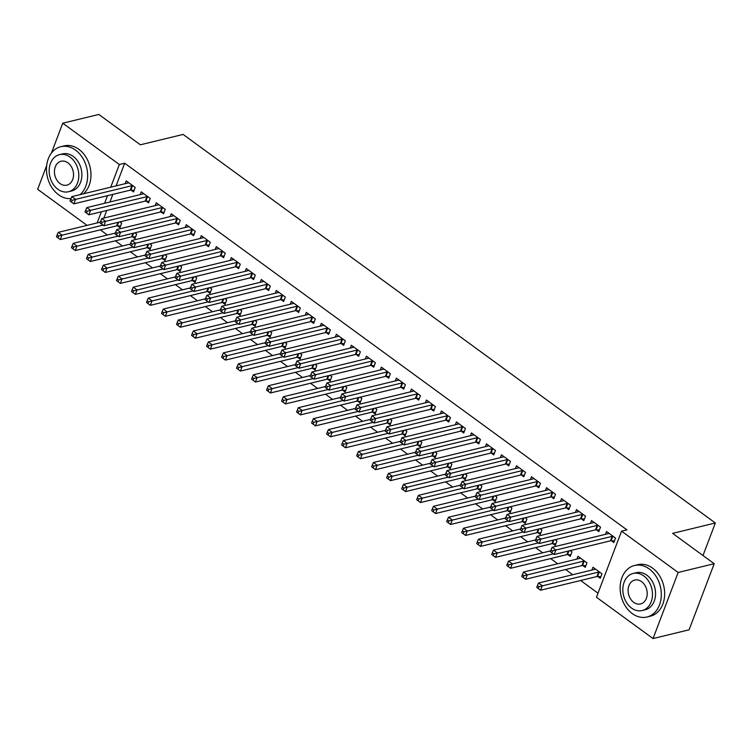 <?xml version="1.0" encoding="UTF-8"?>
<svg xmlns="http://www.w3.org/2000/svg" width="753" height="753" viewBox="0 0 753 753"><rect width="100%" height="100%" fill="white"/><g stroke="black" fill="none" stroke-linecap="round" stroke-linejoin="round"><path stroke-width="1.13" d="M100.328 229.853L107.415 235.03M115.341 240.809L122.428 245.986M130.344 251.766L137.441 256.942M145.357 262.722L152.445 267.899M160.37 273.678L167.458 278.855M175.374 284.634L182.471 289.811M190.387 295.6L197.474 300.776M205.4 306.556L212.487 311.733M220.403 317.512L227.5 322.689M235.416 328.468L242.504 333.645M250.429 339.424L257.517 344.601M265.433 350.38L272.53 355.557M280.445 361.346L287.533 366.513M295.458 372.302L302.546 377.479M310.462 383.258L317.559 388.435M325.475 394.214L332.562 399.391M340.488 405.17L347.575 410.347M355.491 416.127L362.588 421.304M370.504 427.083L377.592 432.26M385.517 438.048L392.605 443.225M400.521 449.004L407.618 454.181M415.534 459.961L422.621 465.138M430.547 470.917L437.634 476.094M445.55 481.873L452.647 487.05M460.563 492.829L467.651 498.006M475.567 503.795L482.664 508.972M490.58 514.751L497.667 519.928M505.592 525.707L512.68 530.884M520.596 536.663L527.693 541.84M535.609 547.619L542.697 552.796M550.622 558.575L557.709 563.752M565.625 569.541L572.722 574.718M580.638 580.497L598.004 593.176M87.066 225.363L37.65 189.285L46.677 165.528M51.411 153.066L62.753 123.2L98.803 114.447L140.378 144.802L183.101 134.429L715.35 522.987L672.627 533.359L714.202 563.715L689.099 629.8L653.049 638.553L596.461 597.242L621.564 531.157L678.152 572.468L653.049 638.553M702.991 555.526L715.35 522.987M132.537 236.819L134.966 238.597L136.66 234.127L134.891 232.837M146.11 201.098L148.539 202.877L150.233 198.406L141.225 191.836L140.152 194.651M162.554 258.74L164.982 260.51L166.686 256.048L164.907 254.749M176.127 223.02L178.555 224.789L180.249 220.328L171.242 213.748L170.178 216.563M192.58 280.653L195.008 282.422L196.702 277.961L194.933 276.671M206.143 244.932L208.572 246.702L210.266 242.24L201.267 235.661L200.194 238.485M222.596 302.565L225.025 304.344L226.719 299.873L224.949 298.583M236.16 266.844L238.597 268.623L240.292 264.152L231.284 257.582L230.211 260.397M252.613 324.487L255.041 326.256L256.735 321.795L254.966 320.496M266.186 288.766L268.614 290.536L270.308 286.074L261.3 279.495L260.237 282.309M282.629 346.399L285.067 348.168L286.761 343.707L284.992 342.417M296.202 310.678L298.63 312.448L300.325 307.986L291.326 301.407L290.253 304.231M312.655 368.311L315.083 370.09L316.778 365.619L315.008 364.33M326.218 332.591L328.656 334.37L330.351 329.899L321.343 323.329L320.27 326.143M342.671 390.233L345.1 392.002L346.794 387.541L345.025 386.242M356.244 354.512L358.673 356.282L360.367 351.82L351.359 345.241L350.296 348.055M372.688 412.145L375.126 413.915L376.82 409.453L375.05 408.164M386.261 376.425L388.689 378.194L390.383 373.733L381.385 367.153L380.312 369.968M402.714 434.057L405.142 435.836L406.836 431.365L405.067 430.076M416.277 398.337L418.706 400.116L420.409 395.645L411.402 389.075L410.329 391.889M432.73 455.979L435.159 457.749L436.853 453.287L435.083 451.988M446.303 420.249L448.732 422.028L450.426 417.567L441.418 410.987L440.354 413.802M462.747 477.891L465.175 479.661L466.879 475.199L465.1 473.91M476.32 442.171L478.748 443.941L480.442 439.479L471.444 432.9L470.371 435.714M492.773 499.804L495.201 501.583L496.895 497.112L495.126 495.822M506.336 464.083L508.764 465.862L510.468 461.391L501.46 454.821L500.387 457.636M522.789 521.725L525.217 523.495L526.912 519.033L525.142 517.735M536.362 485.996L538.79 487.775L540.485 483.304L531.477 476.734L530.413 479.548M552.806 543.638L555.234 545.407L556.938 540.946L555.159 539.656M566.378 507.917L568.807 509.687L570.501 505.225L561.493 498.646L560.43 501.46M582.831 565.55L585.26 567.329L586.954 562.858L577.946 556.288L576.883 559.102M596.395 529.83L598.823 531.609L600.527 527.138L591.519 520.568L590.446 523.382M621.564 531.157L626.91 529.858L124.678 163.213L116.066 185.897M112.837 194.387L109.957 201.983M106.728 210.473L103.848 218.069M611.408 540.786L613.836 542.565L615.53 538.094L606.523 531.524L605.459 534.338M597.835 576.506L600.263 578.285L601.967 573.814L592.959 567.244L591.886 570.059M581.391 518.873L583.82 520.643L585.514 516.182L576.506 509.602L575.443 512.426M567.818 554.594L570.247 556.363L571.941 551.902L570.172 550.612M551.365 496.961L553.794 498.731L555.498 494.269L546.49 487.69L545.417 490.504M537.802 532.682L540.23 534.451L541.925 529.99L540.155 528.691M521.349 475.039L523.777 476.818L525.472 472.347L516.464 465.778L515.4 468.592M507.776 510.76L510.205 512.539L511.908 508.068L510.129 506.778M491.333 453.127L493.761 454.897L495.455 450.435L486.447 443.865L485.384 446.68M477.76 488.848L480.188 490.627L481.882 486.156L480.113 484.866M461.307 431.215L463.735 432.984L465.439 428.523L456.431 421.944L455.358 424.758M447.743 466.935L450.172 468.705L451.866 464.243L450.096 462.944M431.29 409.293L433.719 411.072L435.413 406.601L426.414 400.031L425.341 402.846M417.717 445.014L420.146 446.793L421.849 442.331L420.07 441.032M401.274 387.381L403.702 389.15L405.396 384.689L396.389 378.119L395.325 380.933M387.701 423.101L390.129 424.88L391.824 420.409L390.054 419.12M371.248 365.469L373.686 367.238L375.38 362.777L366.372 356.197L365.299 359.012M357.684 401.189L360.113 402.959L361.807 398.497L360.038 397.198M341.231 343.547L343.66 345.326L345.354 340.855L336.356 334.285L335.283 337.099M327.659 379.267L330.096 381.046L331.791 376.585L330.021 375.286M311.215 321.635L313.643 323.404L315.338 318.943L306.33 312.373L305.266 315.187M297.642 357.355L300.071 359.134L301.765 354.663L299.995 353.373M281.189 299.722L283.627 301.492L285.321 297.03L276.313 290.451L275.24 293.265M267.626 335.443L270.054 337.212L271.748 332.751L269.979 331.461M251.173 277.801L253.601 279.579L255.295 275.109L246.297 268.539L245.224 271.353M237.6 313.53L240.038 315.3L241.732 310.838L239.962 309.539M221.156 255.888L223.585 257.667L225.279 253.196L216.271 246.626L215.207 249.441M207.583 291.609L210.012 293.388L211.715 288.917L209.936 287.627M191.13 233.976L193.568 235.745L195.262 231.284L186.255 224.705L185.182 227.519M177.567 269.696L179.995 271.466L181.689 267.004L179.92 265.715M161.114 212.054L163.542 213.833L165.246 209.362L156.238 202.792L155.165 205.607M147.55 247.784L149.979 249.554L151.673 245.092L149.903 243.793M131.097 190.142L133.526 191.921L135.22 187.45L126.212 180.88L125.149 183.694M117.524 225.862L119.953 227.641L121.657 223.17L119.878 221.881M62.753 123.2L119.341 164.512L110.729 187.196M107.5 195.686L104.611 203.282M101.391 211.772L97.156 222.916M714.202 563.715L678.152 572.468M124.678 163.213L119.341 164.512M613.102 536.324L612.82 536.305A2.118 0.922 20.8 0 0 612.208 536.343L555.865 550.029L552.118 547.29L608.462 533.604A2.118 0.922 20.8 0 0 608.848 533.406L608.961 533.293M614.439 540.974L611.125 540.767A2.118 0.922 20.8 0 0 610.514 540.814L554.17 554.5L550.321 551.657L551.817 552.758L552.495 550.97L550.998 549.869L550.321 551.657M552.495 550.97L555.865 550.029L554.17 554.5L551.817 552.758M552.118 547.29L550.998 549.869M595.388 569.014L595.284 569.127A2.118 0.922 -159.2 0 1 594.889 569.334L538.546 583.01L542.301 585.749L540.598 590.22L596.95 576.534A2.118 0.922 -159.2 0 1 597.553 576.497L600.875 576.694M538.244 588.479L540.598 590.22L536.748 587.378L538.244 588.479L538.932 586.691L537.426 585.599L536.748 587.378M538.932 586.691L598.644 572.073A2.118 0.922 -159.2 0 1 599.247 572.026L599.529 572.045M537.426 585.599L538.546 583.01M598.089 525.368L597.807 525.349A2.118 0.922 20.8 0 0 597.204 525.387L540.861 539.073L537.105 536.334L593.449 522.648A2.118 0.922 20.8 0 0 593.844 522.45L593.948 522.337M599.435 530.008L596.112 529.811A2.118 0.922 20.8 0 0 595.51 529.858L539.157 543.534L535.308 540.701L536.804 541.802L537.491 540.014L535.985 538.913L535.308 540.701M537.491 540.014L540.861 539.073L539.157 543.534L536.804 541.802M537.105 536.334L535.985 538.913M583.086 514.412L582.803 514.393A2.118 0.922 20.8 0 0 582.191 514.431L525.848 528.117L522.093 525.378L578.436 511.692A2.118 0.922 20.8 0 0 578.831 511.494L578.935 511.381M584.422 519.052L581.1 518.855A2.118 0.922 20.8 0 0 580.497 518.902L524.154 532.578L520.295 529.745L521.801 530.837L522.478 529.058L520.972 527.957L520.295 529.745M522.478 529.058L525.848 528.117L524.154 532.578L521.801 530.837M522.093 525.378L520.972 527.957M580.375 558.058L580.271 558.171A2.118 0.922 -159.2 0 1 579.876 558.368L523.533 572.054L527.288 574.793L525.594 579.255L581.937 565.578A2.118 0.922 -159.2 0 1 582.54 565.531L585.862 565.738M523.241 577.523L525.594 579.255L521.735 576.422L523.241 577.523L523.919 575.734L522.413 574.633L521.735 576.422M523.919 575.734L583.631 561.107A2.118 0.922 -159.2 0 1 584.243 561.07L584.526 561.089M522.413 574.633L523.533 572.054M550.612 550.876L508.529 561.098L512.275 563.837L510.581 568.299L566.924 554.622A2.118 0.922 -159.2 0 1 567.536 554.575L570.849 554.773M508.228 566.557L510.581 568.299L506.731 565.465L508.228 566.557L508.906 564.778L507.409 563.677L506.731 565.465M508.906 564.778L553.314 553.869M507.409 563.677L508.529 561.098M649.208 568.929A26.506 20.19 -103.6 0 0 634.478 565.494A26.506 20.19 -103.6 0 0 620.171 586.465A26.506 20.19 -103.6 0 0 632.247 613.573A26.506 20.19 -103.6 0 0 646.987 617.008A26.506 20.19 -103.6 0 0 661.285 596.037A26.506 20.19 -103.6 0 0 649.208 568.929M646.987 617.008L650.319 616.199A26.506 20.19 -103.6 0 0 664.626 595.228A26.506 20.19 -103.6 0 0 652.55 568.11A26.506 20.19 -103.6 0 0 637.81 564.684L634.478 565.494M633.16 573.457L636.229 572.704A19.079 14.533 76.4 0 1 646.836 575.179A19.079 14.533 76.4 0 1 655.534 594.691A19.079 14.533 76.4 0 1 645.236 609.798L642.168 610.542A19.079 14.533 -103.6 0 0 652.456 595.444A19.079 14.533 -103.6 0 0 643.768 575.923A19.079 14.533 -103.6 0 0 633.16 573.457A19.079 14.533 -103.6 0 0 622.863 588.554A19.079 14.533 -103.6 0 0 631.551 608.076A19.079 14.533 -103.6 0 0 642.168 610.542M633.725 602.353A12.302 9.365 -103.6 0 0 640.558 603.944A12.302 9.365 -103.6 0 0 647.194 594.221A12.302 9.365 -103.6 0 0 641.594 581.636A12.302 9.365 -103.6 0 0 634.76 580.045A12.302 9.365 -103.6 0 0 628.124 589.778A12.302 9.365 -103.6 0 0 633.725 602.353M80.11 194.632A26.506 20.19 -103.6 0 0 75.545 150.12A26.506 20.19 -103.6 0 0 60.805 146.694A26.506 20.19 -103.6 0 0 46.507 167.665A26.506 20.19 -103.6 0 0 58.583 194.773A26.506 20.19 -103.6 0 0 70.961 198.585M83.451 193.813A26.506 20.19 -103.6 0 0 78.877 149.31A26.506 20.19 -103.6 0 0 64.146 145.884L60.805 146.694M59.487 154.647L62.555 153.904A19.079 14.533 76.4 0 1 73.163 156.37A19.079 14.533 76.4 0 1 81.861 175.891A19.079 14.533 76.4 0 1 71.563 190.989L68.495 191.742A19.079 14.533 -103.6 0 0 78.792 176.635A19.079 14.533 -103.6 0 0 70.095 157.123A19.079 14.533 -103.6 0 0 59.487 154.647A19.079 14.533 -103.6 0 0 49.19 169.754A19.079 14.533 -103.6 0 0 57.887 189.267A19.079 14.533 -103.6 0 0 68.495 191.742M60.052 183.553A12.302 9.365 -103.6 0 0 66.895 185.144A12.302 9.365 -103.6 0 0 73.53 175.411A12.302 9.365 -103.6 0 0 67.921 162.836A12.302 9.365 -103.6 0 0 61.087 161.246A12.302 9.365 -103.6 0 0 54.451 170.978A12.302 9.365 -103.6 0 0 60.052 183.553M568.073 503.446L567.79 503.437A2.118 0.922 20.8 0 0 567.178 503.475L510.835 517.16L507.089 514.421L563.432 500.736A2.118 0.922 20.8 0 0 563.818 500.538L563.931 500.425M569.409 508.096L566.096 507.899A2.118 0.922 20.8 0 0 565.484 507.936L509.141 521.622L505.291 518.789L506.788 519.881L507.466 518.092L505.969 517L505.291 518.789M507.466 518.092L510.835 517.16L509.141 521.622L506.788 519.881M507.089 514.421L505.969 517M553.06 492.49L552.777 492.471A2.118 0.922 20.8 0 0 552.175 492.518L495.832 506.195L492.076 503.456L548.419 489.779A2.118 0.922 20.8 0 0 548.815 489.582L548.918 489.469M554.406 497.14L551.083 496.942A2.118 0.922 20.8 0 0 550.481 496.98L494.128 510.666L490.278 507.833L491.775 508.924L492.462 507.136L490.956 506.044L490.278 507.833M492.462 507.136L495.832 506.195L494.128 510.666L491.775 508.924M492.076 503.456L490.956 506.044M535.609 539.92L493.516 550.142L497.272 552.881L495.568 557.342L551.921 543.666A2.118 0.922 -159.2 0 1 552.523 543.619L555.846 543.817M493.224 555.601L495.568 557.342L491.718 554.509L493.224 555.601L493.902 553.822L492.396 552.721L491.718 554.509M493.902 553.822L538.31 542.913M492.396 552.721L493.516 550.142M520.596 528.964L478.503 539.186L482.259 541.925L480.565 546.386L536.908 532.7A2.118 0.922 -159.2 0 1 537.51 532.663L540.833 532.86M478.211 544.645L480.565 546.386L476.705 543.553L478.211 544.645L478.889 542.857L477.383 541.765L476.705 543.553M478.889 542.857L523.297 531.957M477.383 541.765L478.503 539.186M538.056 481.534L537.774 481.515A2.118 0.922 20.8 0 0 537.162 481.562L480.819 495.239L477.063 492.5L533.406 478.823A2.118 0.922 20.8 0 0 533.802 478.616L533.905 478.503M539.393 486.184L536.07 485.986A2.118 0.922 20.8 0 0 535.468 486.024L479.124 499.71L475.265 496.867L476.771 497.968L477.449 496.18L475.943 495.088L475.265 496.867M477.449 496.18L480.819 495.239L479.124 499.71L476.771 497.968M477.063 492.5L475.943 495.088M505.583 518.008L463.5 528.22L467.246 530.959L465.552 535.43L521.895 521.744A2.118 0.922 -159.2 0 1 522.507 521.707L525.82 521.904M463.199 533.689L465.552 535.43L461.702 532.597L463.199 533.689L463.876 531.9L462.38 530.809L461.702 532.597M463.876 531.9L508.284 521.001M462.38 530.809L463.5 528.22M523.043 470.578L522.761 470.559A2.118 0.922 20.8 0 0 522.149 470.606L465.806 484.283L462.06 481.544L518.403 467.858A2.118 0.922 20.8 0 0 518.789 467.66L518.902 467.547M524.38 475.228L521.067 475.021A2.118 0.922 20.8 0 0 520.455 475.068L464.112 488.753L460.262 485.911L461.758 487.012L462.436 485.224L460.94 484.132L460.262 485.911M462.436 485.224L465.806 484.283L464.112 488.753L461.758 487.012M462.06 481.544L460.94 484.132M490.58 507.042L448.487 517.264L452.242 520.003L450.539 524.474L506.891 510.788A2.118 0.922 -159.2 0 1 507.494 510.75L510.816 510.948M448.195 522.733L450.539 524.474L446.689 521.631L448.195 522.733L448.873 520.944L447.367 519.852L446.689 521.631M448.873 520.944L493.281 510.045M447.367 519.852L448.487 517.264M508.03 459.622L507.748 459.603A2.118 0.922 20.8 0 0 507.145 459.641L450.802 473.326L447.047 470.587L503.39 456.902A2.118 0.922 20.8 0 0 503.785 456.704L503.889 456.591M509.376 464.272L506.054 464.064A2.118 0.922 20.8 0 0 505.451 464.112L449.099 477.788L445.249 474.955L446.755 476.056L447.433 474.268L445.927 473.166L445.249 474.955M447.433 474.268L450.802 473.326L449.099 477.788L446.755 476.056M447.047 470.587L445.927 473.166M493.027 448.666L492.744 448.647A2.118 0.922 20.8 0 0 492.133 448.684L435.789 462.37L432.034 459.631L488.377 445.945A2.118 0.922 20.8 0 0 488.772 445.748L488.876 445.635M494.363 453.306L491.041 453.108A2.118 0.922 20.8 0 0 490.438 453.155L434.095 466.832L430.236 463.999L431.742 465.09L432.42 463.311L430.914 462.21L430.236 463.999M432.42 463.311L435.789 462.37L434.095 466.832L431.742 465.09M432.034 459.631L430.914 462.21M478.014 437.7L477.731 437.691A2.118 0.922 20.8 0 0 477.12 437.728L420.776 451.414L417.03 448.675L473.373 434.989A2.118 0.922 20.8 0 0 473.759 434.792L473.872 434.679M479.35 442.35L476.037 442.152A2.118 0.922 20.8 0 0 475.425 442.19L419.082 455.876L415.232 453.042L416.729 454.134L417.407 452.346L415.91 451.254L415.232 453.042M417.407 452.346L420.776 451.414L419.082 455.876L416.729 454.134M417.03 448.675L415.91 451.254M463.01 426.744L462.719 426.725A2.118 0.922 20.8 0 0 462.116 426.772L405.773 440.458L402.017 437.709L458.361 424.033A2.118 0.922 20.8 0 0 458.756 423.835L458.859 423.723M464.347 431.394L461.024 431.196A2.118 0.922 20.8 0 0 460.422 431.234L404.069 444.919L400.219 442.086L401.726 443.178L402.403 441.39L400.897 440.298L400.219 442.086M402.403 441.39L405.773 440.458L404.069 444.919L401.726 443.178M402.017 437.709L400.897 440.298M447.997 415.788L447.715 415.769A2.118 0.922 20.8 0 0 447.103 415.816L390.76 429.492L387.004 426.753L443.357 413.077A2.118 0.922 20.8 0 0 443.743 412.87L443.846 412.757M449.334 420.438L446.011 420.24A2.118 0.922 20.8 0 0 445.409 420.278L389.066 433.963L385.207 431.121L386.713 432.222L387.39 430.434L385.894 429.342L385.207 431.121M387.39 430.434L390.76 429.492L389.066 433.963L386.713 432.222M387.004 426.753L385.894 429.342M432.984 404.832L432.702 404.813A2.118 0.922 20.8 0 0 432.1 404.86L375.747 418.536L372.001 415.797L428.344 402.121A2.118 0.922 20.8 0 0 428.73 401.914L428.843 401.801M434.321 409.481L431.008 409.284A2.118 0.922 20.8 0 0 430.396 409.321L374.053 423.007L370.203 420.165L371.7 421.266L372.377 419.477L370.881 418.386L370.203 420.165M372.377 419.477L375.747 418.536L374.053 423.007L371.7 421.266M372.001 415.797L370.881 418.386M417.981 393.875L417.689 393.857A2.118 0.922 20.8 0 0 417.087 393.894L360.743 407.58L356.988 404.841L413.331 391.155A2.118 0.922 20.8 0 0 413.726 390.958L413.83 390.845M419.317 398.525L415.995 398.318A2.118 0.922 20.8 0 0 415.392 398.365L359.049 412.042L355.19 409.208L356.696 410.31L357.374 408.521L355.868 407.42L355.19 409.208M357.374 408.521L360.743 407.58L359.049 412.042L356.696 410.31M356.988 404.841L355.868 407.42M402.968 382.919L402.686 382.901A2.118 0.922 20.8 0 0 402.074 382.938L345.731 396.624L341.975 393.885L398.328 380.199A2.118 0.922 20.8 0 0 398.714 380.001L398.817 379.889M404.305 387.56L400.982 387.362A2.118 0.922 20.8 0 0 400.38 387.409L344.036 401.085L340.177 398.252L341.683 399.344L342.361 397.565L340.864 396.464L340.177 398.252M342.361 397.565L345.731 396.624L344.036 401.085L341.683 399.344M341.975 393.885L340.864 396.464M387.955 371.954L387.673 371.944A2.118 0.922 20.8 0 0 387.07 371.982L330.718 385.668L326.971 382.929L383.315 369.243A2.118 0.922 20.8 0 0 383.701 369.045L383.814 368.932M389.292 376.604L385.978 376.406A2.118 0.922 20.8 0 0 385.367 376.444L329.023 390.129L325.174 387.296L326.67 388.388L327.348 386.609L325.851 385.508L325.174 387.296M327.348 386.609L330.718 385.668L329.023 390.129L326.67 388.388M326.971 382.929L325.851 385.508M372.951 360.998L372.66 360.979A2.118 0.922 20.8 0 0 372.057 361.026L315.714 374.712L311.958 371.973L368.302 358.287A2.118 0.922 20.8 0 0 368.697 358.089L368.801 357.976M374.288 365.647L370.965 365.45A2.118 0.922 20.8 0 0 370.363 365.487L314.02 379.173L310.161 376.34L311.667 377.432L312.344 375.643L310.838 374.552L310.161 376.34M312.344 375.643L315.714 374.712L314.02 379.173L311.667 377.432M311.958 371.973L310.838 374.552M357.939 350.041L357.656 350.023A2.118 0.922 20.8 0 0 357.044 350.07L300.701 363.746L296.946 361.007L353.298 347.331A2.118 0.922 20.8 0 0 353.684 347.124L353.788 347.02M359.275 354.691L355.962 354.494A2.118 0.922 20.8 0 0 355.35 354.531L299.007 368.217L295.148 365.384L296.654 366.476L297.331 364.687L295.835 363.595L295.148 365.384M297.331 364.687L300.701 363.746L299.007 368.217L296.654 366.476M296.946 361.007L295.835 363.595M342.926 339.085L342.643 339.066A2.118 0.922 20.8 0 0 342.041 339.114L285.688 352.79L281.942 350.051L338.285 336.375A2.118 0.922 20.8 0 0 338.671 336.167L338.784 336.054M344.262 343.735L340.949 343.537A2.118 0.922 20.8 0 0 340.337 343.575L283.994 357.261L280.144 354.418L281.641 355.52L282.319 353.731L280.822 352.639L280.144 354.418M282.319 353.731L285.688 352.79L283.994 357.261L281.641 355.52M281.942 350.051L280.822 352.639M327.922 328.129L327.63 328.11A2.118 0.922 20.8 0 0 327.028 328.148L270.685 341.834L266.929 339.095L323.272 325.409A2.118 0.922 20.8 0 0 323.668 325.211L323.771 325.098M329.259 332.779L325.936 332.572A2.118 0.922 20.8 0 0 325.334 332.619L268.99 346.295L265.131 343.462L266.637 344.563L267.315 342.775L265.809 341.674L265.131 343.462M267.315 342.775L270.685 341.834L268.99 346.295L266.637 344.563M266.929 339.095L265.809 341.674M312.909 317.173L312.627 317.154A2.118 0.922 20.8 0 0 312.015 317.192L255.672 330.878L251.916 328.139L308.269 314.453A2.118 0.922 20.8 0 0 308.655 314.255L308.758 314.142M314.246 321.813L310.933 321.616A2.118 0.922 20.8 0 0 310.321 321.663L253.977 335.339L250.128 332.506L251.624 333.598L252.302 331.819L250.805 330.718L250.128 332.506M252.302 331.819L255.672 330.878L253.977 335.339L251.624 333.598M251.916 328.139L250.805 330.718M297.896 306.207L297.614 306.198A2.118 0.922 20.8 0 0 297.011 306.236L240.659 319.921L236.913 317.182L293.256 303.497A2.118 0.922 20.8 0 0 293.642 303.299L293.755 303.186M299.233 310.857L295.92 310.66A2.118 0.922 20.8 0 0 295.308 310.707L238.965 324.383L235.115 321.55L236.611 322.642L237.289 320.863L235.793 319.761L235.115 321.55M237.289 320.863L240.659 319.921L238.965 324.383L236.611 322.642M236.913 317.182L235.793 319.761M282.893 295.251L282.601 295.242A2.118 0.922 20.8 0 0 281.999 295.28L225.655 308.965L221.9 306.226L278.243 292.541A2.118 0.922 20.8 0 0 278.638 292.343L278.742 292.23M284.229 299.901L280.907 299.703A2.118 0.922 20.8 0 0 280.304 299.741L223.961 313.427L220.102 310.594L221.608 311.686L222.286 309.897L220.78 308.805L220.102 310.594M222.286 309.897L225.655 308.965L223.961 313.427L221.608 311.686M221.9 306.226L220.78 308.805M267.88 284.295L267.597 284.276A2.118 0.922 20.8 0 0 266.986 284.323L210.642 298L206.887 295.261L263.239 281.584A2.118 0.922 20.8 0 0 263.625 281.377L263.729 281.274M269.216 288.945L265.903 288.747A2.118 0.922 20.8 0 0 265.291 288.785L208.948 302.471L205.098 299.638L206.595 300.729L207.273 298.941L205.776 297.849L205.098 299.638M207.273 298.941L210.642 298L208.948 302.471L206.595 300.729M206.887 295.261L205.776 297.849M252.867 273.339L252.584 273.32A2.118 0.922 20.8 0 0 251.982 273.367L195.629 287.044L191.883 284.305L248.226 270.628A2.118 0.922 20.8 0 0 248.612 270.421L248.725 270.308M254.203 277.989L250.89 277.791A2.118 0.922 20.8 0 0 250.278 277.829L193.935 291.515L190.085 288.672L191.582 289.773L192.26 287.985L190.763 286.893L190.085 288.672M192.26 287.985L195.629 287.044L193.935 291.515L191.582 289.773M191.883 284.305L190.763 286.893M237.863 262.383L237.572 262.364A2.118 0.922 20.8 0 0 236.969 262.402L180.626 276.087L176.87 273.348L233.214 259.663A2.118 0.922 20.8 0 0 233.609 259.465L233.712 259.352M239.2 267.033L235.877 266.826A2.118 0.922 20.8 0 0 235.275 266.873L178.932 280.558L175.073 277.716L176.578 278.817L177.256 277.029L175.75 275.937L175.073 277.716M177.256 277.029L180.626 276.087L178.932 280.558L176.578 278.817M176.87 273.348L175.75 275.937M222.85 251.427L222.568 251.408A2.118 0.922 20.8 0 0 221.956 251.446L165.613 265.131L161.867 262.392L218.21 248.706A2.118 0.922 20.8 0 0 218.596 248.509L218.699 248.396M224.187 256.067L220.874 255.869A2.118 0.922 20.8 0 0 220.262 255.916L163.919 269.593L160.069 266.76L161.566 267.861L162.243 266.073L160.747 264.971L160.069 266.76M162.243 266.073L165.613 265.131L163.919 269.593L161.566 267.861M161.867 262.392L160.747 264.971M207.837 240.471L207.555 240.452A2.118 0.922 20.8 0 0 206.953 240.489L150.609 254.175L146.854 251.436L203.197 237.75A2.118 0.922 20.8 0 0 203.583 237.553L203.696 237.44M209.174 245.111L205.861 244.913A2.118 0.922 20.8 0 0 205.249 244.96L148.906 258.637L145.056 255.804L146.553 256.895L147.23 255.116L145.734 254.015L145.056 255.804M147.23 255.116L150.609 254.175L148.906 258.637L146.553 256.895M146.854 251.436L145.734 254.015M475.567 496.086L433.474 506.308L437.229 509.047L435.535 513.518L491.878 499.832A2.118 0.922 -159.2 0 1 492.481 499.785L495.803 499.992M433.182 511.776L435.535 513.518L431.676 510.675L433.182 511.776L433.86 509.988L432.354 508.896L431.676 510.675M433.86 509.988L478.268 499.079M432.354 508.896L433.474 506.308M460.554 485.13L418.47 495.352L422.217 498.091L420.522 502.552L476.865 488.876A2.118 0.922 -159.2 0 1 477.477 488.829L480.791 489.026M418.169 500.82L420.522 502.552L416.673 499.719L418.169 500.82L418.847 499.032L417.35 497.931L416.673 499.719M418.847 499.032L463.255 488.123M417.35 497.931L418.47 495.352M445.55 474.174L403.457 484.395L407.213 487.135L405.519 491.596L461.862 477.92A2.118 0.922 -159.2 0 1 462.464 477.873L465.787 478.07M403.166 489.855L405.519 491.596L401.66 488.763L403.166 489.855L403.843 488.076L402.337 486.975L401.66 488.763M403.843 488.076L448.251 477.167M402.337 486.975L403.457 484.395M430.537 463.217L388.444 473.439L392.2 476.178L390.506 480.64L446.849 466.954A2.118 0.922 -159.2 0 1 447.451 466.916L450.774 467.114M388.153 478.899L390.506 480.64L386.647 477.807L388.153 478.899L388.83 477.11L387.334 476.018L386.647 477.807M388.83 477.11L433.239 466.211M387.334 476.018L388.444 473.439M415.524 452.261L373.441 462.474L377.187 465.222L375.493 469.684L431.836 455.998A2.118 0.922 -159.2 0 1 432.448 455.96L435.761 456.158M373.14 467.942L375.493 469.684L371.643 466.851L373.14 467.942L373.817 466.154L372.321 465.062L371.643 466.851M373.817 466.154L418.226 455.254M372.321 465.062L373.441 462.474M400.521 441.296L358.428 451.518L362.184 454.257L360.489 458.728L416.833 445.042A2.118 0.922 -159.2 0 1 417.435 445.004L420.758 445.202M358.136 456.986L360.489 458.728L356.63 455.885L358.136 456.986L358.814 455.198L357.308 454.106L356.63 455.885M358.814 455.198L403.222 444.298M357.308 454.106L358.428 451.518M385.508 430.339L343.415 440.561L347.171 443.301L345.476 447.771L401.82 434.086A2.118 0.922 -159.2 0 1 402.422 434.039L405.745 434.246M343.123 446.03L345.476 447.771L341.617 444.929L343.123 446.03L343.801 444.242L342.304 443.15L341.617 444.929M343.801 444.242L388.209 433.333M342.304 443.15L343.415 440.561M370.495 419.383L328.412 429.605L332.158 432.344L330.463 436.806L386.807 423.13A2.118 0.922 -159.2 0 1 387.419 423.082L390.732 423.29M328.11 435.074L330.463 436.806L326.614 433.973L328.11 435.074L328.788 433.286L327.291 432.184L326.614 433.973M328.788 433.286L373.196 422.377M327.291 432.184L328.412 429.605M355.491 408.427L313.399 418.649L317.154 421.388L315.46 425.85L371.803 412.173A2.118 0.922 -159.2 0 1 372.406 412.126L375.728 412.324M313.107 424.108L315.46 425.85L311.601 423.017L313.107 424.108L313.785 422.329L312.279 421.228L311.601 423.017M313.785 422.329L358.193 411.42M312.279 421.228L313.399 418.649M340.478 397.471L298.386 407.693L302.141 410.432L300.447 414.894L356.79 401.208A2.118 0.922 -159.2 0 1 357.402 401.17L360.715 401.368M298.094 413.152L300.447 414.894L296.597 412.06L298.094 413.152L298.772 411.364L297.275 410.272L296.597 412.06M298.772 411.364L343.18 400.464M297.275 410.272L298.386 407.693M325.465 386.515L283.382 396.737L287.128 399.476L285.434 403.937L341.777 390.252A2.118 0.922 -159.2 0 1 342.389 390.214L345.702 390.412M283.081 402.196L285.434 403.937L281.584 401.104L283.081 402.196L283.759 400.408L282.262 399.316L281.584 401.104M283.759 400.408L328.167 389.508M282.262 399.316L283.382 396.737M310.462 375.549L268.369 385.771L272.125 388.51L270.431 392.981L326.774 379.296A2.118 0.922 -159.2 0 1 327.376 379.258L330.699 379.456M268.077 391.24L270.431 392.981L266.571 390.148L268.077 391.24L268.755 389.452L267.249 388.36L266.571 390.148M268.755 389.452L313.163 378.552M267.249 388.36L268.369 385.771M295.449 364.593L253.356 374.815L257.112 377.554L255.418 382.025L311.761 368.339A2.118 0.922 -159.2 0 1 312.373 368.302L315.686 368.499M253.064 380.284L255.418 382.025L251.568 379.183L253.064 380.284L253.742 378.495L252.246 377.404L251.568 379.183M253.742 378.495L298.15 367.586M252.246 377.404L253.356 374.815M280.436 353.637L238.353 363.859L242.099 366.598L240.405 371.06L296.748 357.383A2.118 0.922 -159.2 0 1 297.36 357.336L300.673 357.543M238.052 369.328L240.405 371.06L236.555 368.226L238.052 369.328L238.729 367.539L237.233 366.438L236.555 368.226M238.729 367.539L283.137 356.63M237.233 366.438L238.353 363.859M265.433 342.681L223.34 352.903L227.095 355.642L225.401 360.103L281.744 346.427A2.118 0.922 -159.2 0 1 282.347 346.38L285.669 346.578M223.048 358.362L225.401 360.103L221.542 357.27L223.048 358.362L223.726 356.583L222.22 355.482L221.542 357.27M223.726 356.583L268.134 345.674M222.22 355.482L223.34 352.903M250.42 331.725L208.336 341.947L212.082 344.686L210.388 349.147L266.731 335.462A2.118 0.922 -159.2 0 1 267.343 335.424L270.656 335.622M208.035 347.406L210.388 349.147L206.538 346.314L208.035 347.406L208.713 345.627L207.216 344.526L206.538 346.314M208.713 345.627L253.121 334.718M207.216 344.526L208.336 341.947M235.407 320.769L193.323 330.991L197.079 333.73L195.375 338.191L251.718 324.505A2.118 0.922 -159.2 0 1 252.33 324.468L255.644 324.665M193.022 336.45L195.375 338.191L191.526 335.358L193.022 336.45L193.7 334.661L192.203 333.57L191.526 335.358M193.7 334.661L238.108 323.762M192.203 333.57L193.323 330.991M220.403 309.812L178.31 320.025L182.066 322.764L180.372 327.235L236.715 313.549A2.118 0.922 -159.2 0 1 237.317 313.512L240.64 313.709M178.019 325.494L180.372 327.235L176.513 324.402L178.019 325.494L178.696 323.705L177.19 322.613L176.513 324.402M178.696 323.705L223.104 312.806M177.19 322.613L178.31 320.025M205.39 298.847L163.307 309.069L167.053 311.808L165.359 316.279L221.702 302.593A2.118 0.922 -159.2 0 1 222.314 302.555L225.627 302.753M163.006 314.538L165.359 316.279L161.509 313.436L163.006 314.538L163.683 312.749L162.187 311.657L161.509 313.436M163.683 312.749L208.092 301.849M162.187 311.657L163.307 309.069M190.377 287.891L148.294 298.113L152.05 300.852L150.346 305.323L206.689 291.637A2.118 0.922 -159.2 0 1 207.301 291.59L210.624 291.797M147.993 303.581L150.346 305.323L146.496 302.48L147.993 303.581L148.67 301.793L147.174 300.692L146.496 302.48M148.67 301.793L193.079 290.884M147.174 300.692L148.294 298.113M175.374 276.935L133.281 287.157L137.037 289.896L135.342 294.357L191.686 280.681A2.118 0.922 -159.2 0 1 192.288 280.634L195.611 280.831M132.989 292.616L135.342 294.357L131.483 291.524L132.989 292.616L133.667 290.837L132.161 289.736L131.483 291.524M133.667 290.837L178.075 279.928M132.161 289.736L133.281 287.157M192.834 229.505L192.542 229.496A2.118 0.922 20.8 0 0 191.94 229.533L135.596 243.219L131.841 240.48L188.184 226.794A2.118 0.922 20.8 0 0 188.579 226.597L188.683 226.484M194.17 234.155L190.848 233.957A2.118 0.922 20.8 0 0 190.245 233.995L133.902 247.681L130.043 244.847L131.549 245.939L132.227 244.151L130.721 243.059L130.043 244.847M132.227 244.151L135.596 243.219L133.902 247.681L131.549 245.939M131.841 240.48L130.721 243.059M160.361 265.978L118.277 276.2L122.024 278.939L120.329 283.401L176.673 269.725A2.118 0.922 -159.2 0 1 177.284 269.678L180.598 269.875M117.976 281.66L120.329 283.401L116.48 280.568L117.976 281.66L118.654 279.881L117.157 278.779L116.48 280.568M118.654 279.881L163.062 268.972M117.157 278.779L118.277 276.2M177.821 218.549L177.539 218.53A2.118 0.922 20.8 0 0 176.927 218.577L120.584 232.253L116.837 229.514L173.181 215.838A2.118 0.922 20.8 0 0 173.567 215.64L173.67 215.527M179.158 223.199L175.844 223.001A2.118 0.922 20.8 0 0 175.233 223.039L118.889 236.724L115.04 233.891L116.536 234.983L117.214 233.195L115.717 232.103L115.04 233.891M117.214 233.195L120.584 232.253L118.889 236.724L116.536 234.983M116.837 229.514L115.717 232.103M145.357 255.022L103.265 265.244L107.02 267.983L105.316 272.445L161.66 258.759A2.118 0.922 -159.2 0 1 162.272 258.721L165.594 258.919M102.963 270.704L105.316 272.445L101.467 269.612L102.963 270.704L103.65 268.915L102.144 267.823L101.467 269.612M103.65 268.915L148.049 258.015M102.144 267.823L103.265 265.244M162.808 207.593L162.526 207.574A2.118 0.922 20.8 0 0 161.923 207.621L105.58 221.297L101.824 218.558L158.168 204.882A2.118 0.922 20.8 0 0 158.554 204.675L158.667 204.562M164.154 212.242L160.831 212.045A2.118 0.922 20.8 0 0 160.22 212.082L103.876 225.768L100.027 222.926L101.523 224.027L102.201 222.239L100.704 221.147L100.027 222.926M102.201 222.239L105.58 221.297L103.876 225.768L101.523 224.027M101.824 218.558L100.704 221.147M130.344 244.066L88.252 254.279L92.007 257.018L90.313 261.489L146.656 247.803A2.118 0.922 -159.2 0 1 147.259 247.765L150.581 247.963M87.96 259.747L90.313 261.489L86.454 258.656L87.96 259.747L88.638 257.959L87.132 256.867L86.454 258.656M88.638 257.959L133.046 247.059M87.132 256.867L88.252 254.279M147.804 196.637L147.522 196.618A2.118 0.922 20.8 0 0 146.91 196.665L90.567 210.341L86.811 207.602L143.155 193.916A2.118 0.922 20.8 0 0 143.55 193.719L143.654 193.606M149.141 201.286L145.818 201.079A2.118 0.922 20.8 0 0 145.216 201.126L88.873 214.812L85.014 211.969L86.52 213.071L87.197 211.282L85.691 210.191L85.014 211.969M87.197 211.282L90.567 210.341L88.873 214.812L86.52 213.071M86.811 207.602L85.691 210.191M115.331 233.101L73.248 243.323L76.994 246.062L75.3 250.533L131.643 236.847A2.118 0.922 -159.2 0 1 132.255 236.809L135.568 237.007M72.947 248.791L75.3 250.533L71.45 247.69L72.947 248.791L73.625 247.003L72.128 245.911L71.45 247.69M73.625 247.003L118.033 236.103M72.128 245.911L73.248 243.323M132.792 185.68L132.509 185.662A2.118 0.922 20.8 0 0 131.897 185.699L75.554 199.385L71.808 196.646L128.151 182.96A2.118 0.922 20.8 0 0 128.537 182.763L128.65 182.65M134.128 190.33L130.815 190.123A2.118 0.922 20.8 0 0 130.203 190.17L73.86 203.847L70.01 201.013L71.507 202.115L72.184 200.326L70.688 199.225L70.01 201.013M72.184 200.326L75.554 199.385L73.86 203.847L71.507 202.115M71.808 196.646L70.688 199.225M100.328 222.144L58.235 232.366L61.991 235.105L60.287 239.576L116.64 225.891A2.118 0.922 -159.2 0 1 117.242 225.844L120.565 226.051M57.934 237.835L60.287 239.576L56.437 236.734L57.934 237.835L58.621 236.047L57.115 234.955L56.437 236.734M58.621 236.047L103.029 225.138M57.115 234.955L58.235 232.366M612.82 536.305L611.125 540.767M612.208 536.343L610.514 540.814M596.95 576.534L598.644 572.073M597.553 576.497L599.247 572.026M597.807 525.349L596.112 529.811M597.204 525.387L595.51 529.858M582.803 514.393L581.1 518.855M582.191 514.431L580.497 518.902M581.937 565.578L583.631 561.107M582.54 565.531L584.243 561.07M566.924 554.622L568.27 551.074M567.536 554.575L568.929 550.914M567.79 503.437L566.096 507.899M567.178 503.475L565.484 507.936M552.777 492.471L551.083 496.942M552.175 492.518L550.481 496.98M551.921 543.666L553.267 540.108M552.523 543.619L553.916 539.957M536.908 532.7L538.254 529.152M537.51 532.663L538.903 529.001M537.774 481.515L536.07 485.986M537.162 481.562L535.468 486.024M521.895 521.744L523.241 518.196M522.507 521.707L523.9 518.036M522.761 470.559L521.067 475.021M522.149 470.606L520.455 475.068M506.891 510.788L508.237 507.24M507.494 510.75L508.887 507.08M507.748 459.603L506.054 464.064M507.145 459.641L505.451 464.112M492.744 448.647L491.041 453.108M492.133 448.684L490.438 453.155M477.731 437.691L476.037 442.152M477.12 437.728L475.425 442.19M462.719 426.725L461.024 431.196M462.116 426.772L460.422 431.234M447.715 415.769L446.011 420.24M447.103 415.816L445.409 420.278M432.702 404.813L431.008 409.284M432.1 404.86L430.396 409.321M417.689 393.857L415.995 398.318M417.087 393.894L415.392 398.365M402.686 382.901L400.982 387.362M402.074 382.938L400.38 387.409M387.673 371.944L385.978 376.406M387.07 371.982L385.367 376.444M372.66 360.979L370.965 365.45M372.057 361.026L370.363 365.487M357.656 350.023L355.962 354.494M357.044 350.07L355.35 354.531M342.643 339.066L340.949 343.537M342.041 339.114L340.337 343.575M327.63 328.11L325.936 332.572M327.028 328.148L325.334 332.619M312.627 317.154L310.933 321.616M312.015 317.192L310.321 321.663M297.614 306.198L295.92 310.66M297.011 306.236L295.308 310.707M282.601 295.242L280.907 299.703M281.999 295.28L280.304 299.741M267.597 284.276L265.903 288.747M266.986 284.323L265.291 288.785M252.584 273.32L250.89 277.791M251.982 273.367L250.278 277.829M237.572 262.364L235.877 266.826M236.969 262.402L235.275 266.873M222.568 251.408L220.874 255.869M221.956 251.446L220.262 255.916M207.555 240.452L205.861 244.913M206.953 240.489L205.249 244.96M491.878 499.832L493.224 496.283M492.481 499.785L493.874 496.123M476.865 488.876L478.221 485.327M477.477 488.829L478.87 485.167M461.862 477.92L463.208 474.371M462.464 477.873L463.857 474.211M446.849 466.954L448.195 463.406M447.451 466.916L448.844 463.255M431.836 455.998L433.191 452.449M432.448 455.96L433.841 452.289M416.833 445.042L418.179 441.493M417.435 445.004L418.828 441.333M401.82 434.086L403.166 430.537M402.422 434.039L403.815 430.377M386.807 423.13L388.162 419.581M387.419 423.082L388.812 419.421M371.803 412.173L373.149 408.625M372.406 412.126L373.799 408.465M356.79 401.208L358.136 397.659M357.402 401.17L358.786 397.509M341.777 390.252L343.133 386.703M342.389 390.214L343.782 386.543M326.774 379.296L328.12 375.747M327.376 379.258L328.769 375.587M311.761 368.339L313.107 364.791M312.373 368.302L313.756 364.631M296.748 357.383L298.103 353.835M297.36 357.336L298.753 353.675M281.744 346.427L283.09 342.879M282.347 346.38L283.74 342.719M266.731 335.462L268.077 331.913M267.343 335.424L268.727 331.762M251.718 324.505L253.074 320.957M252.33 324.468L253.723 320.797M236.715 313.549L238.061 310.001M237.317 313.512L238.71 309.841M221.702 302.593L223.048 299.045M222.314 302.555L223.707 298.885M206.689 291.637L208.044 288.088M207.301 291.59L208.694 287.928M191.686 280.681L193.032 277.132M192.288 280.634L193.681 276.972M192.542 229.496L190.848 233.957M191.94 229.533L190.245 233.995M176.673 269.725L178.019 266.167M177.284 269.678L178.677 266.016M177.539 218.53L175.844 223.001M176.927 218.577L175.233 223.039M161.66 258.759L163.015 255.211M162.272 258.721L163.665 255.06M162.526 207.574L160.831 212.045M161.923 207.621L160.22 212.082M146.656 247.803L148.002 244.254M147.259 247.765L148.652 244.094M147.522 196.618L145.818 201.079M146.91 196.665L145.216 201.126M131.643 236.847L132.989 233.298M132.255 236.809L133.648 233.138M132.509 185.662L130.815 190.123M131.897 185.699L130.203 190.17M116.64 225.891L117.986 222.342M117.242 225.844L118.635 222.182"/></g></svg>
